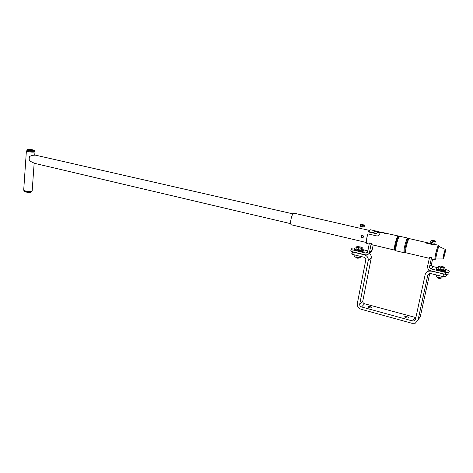 <?xml version="1.0" encoding="UTF-8"?>
<svg xmlns="http://www.w3.org/2000/svg" width="473" height="473" viewBox="0 0 473 473"><rect width="100%" height="100%" fill="white"/><g stroke="black" fill="none" stroke-linecap="round" stroke-linejoin="round"><path stroke-width="0.71" d="M406.289 317.832L404.663 316.981C404.592 316.437 405.402 316.348 407.087 316.715L408.719 317.56C408.79 318.11 407.98 318.199 406.289 317.832M369.348 307.716L367.864 306.942C367.817 306.403 368.633 306.309 370.312 306.67L371.802 307.444C371.849 307.982 371.027 308.077 369.348 307.716M353.171 252.28C351.871 252.582 351.48 253.09 351.995 253.8L352.757 254.468L353.201 252.103L364.376 254.823C367.196 255.804 368.473 257.726 368.219 260.593L359.722 304.174C359.604 305.517 360.213 306.445 361.555 306.947L412.592 320.966L414.106 320.925L415.465 319.411L425.168 274.63C425.629 272.844 426.788 271.679 428.644 271.135L431.287 271.13L444.313 274.092M352.757 254.468L363.92 257.2C365.28 257.679 365.895 258.607 365.777 259.99L357.328 303.518C357.08 306.291 358.339 308.201 361.1 309.247L412.084 323.325L415.247 323.23L418.031 320.109L427.787 275.28L429.454 273.589L430.749 273.589L442.965 276.581C445.968 276.522 447.08 275.93 446.311 274.795M352.799 251.807L353.201 252.103M443.52 274.109L442.965 276.581M369.159 253.185C370.82 254.468 371.506 256.1 371.222 258.081L362.803 301.041C362.685 302.365 363.288 303.276 364.606 303.772L415.868 317.56M418.688 319.104L420.302 316.62L429.709 273.542M427.409 271.626L428.627 269.557M431.961 258.938L431.542 257.684L429.561 257.217L427.622 266.151C427.373 268.445 428.426 269.988 430.767 270.793L445.424 274.364C447.346 274.435 448.493 274.228 448.859 273.737L448.93 273.424M445.637 269.586L447.493 270.036L449.137 271.159L449.273 271.892C448.907 272.377 447.765 272.578 445.838 272.507L431.169 268.954C429.992 268.552 429.472 267.777 429.596 266.63L431.542 257.684M437.093 267.529L433.014 266.547L431.169 268.954M445.838 272.507L445.424 274.364M433.014 266.547C431.861 266.157 431.341 265.394 431.465 264.259L432.594 259.086M372.091 244.783L371.748 244.908L371.24 243.447L369.549 252.133C369.188 253.605 368.272 254.515 366.788 254.864L365.18 254.823L351.806 251.559L350.812 250.808L350.895 249.957M351.806 251.559L352.137 249.791L351.149 249.04L351.226 248.201L355.714 247.929M352.137 249.791L365.528 253.037L367.793 251.246M363.489 249.803L367.87 250.856M369.431 252.736C370.897 252.387 371.808 251.488 372.162 250.04L373.144 245.014M367.598 252.044L366.321 253.061L367.704 251.689L369.389 243.016L371.24 243.447M366.321 253.061L365.528 253.037M370.253 229.707L368.704 231.604L376.739 233.443L377.531 231.995L373.977 231.179L372.949 230.658L374.397 230.653L382.225 232.61L380.322 232.633L379.11 235.146L377.294 236.039L367.852 233.851L366.823 237.872C366.214 241.319 366.244 243.211 366.912 243.536L369.188 244.08M433.901 244.228L435.059 244.671L433.309 244.742L426.41 243.163L425.233 242.578L426.64 242.572L430.667 243.489L430.879 244.186M438.566 246.226L438.412 245.925C437.726 246.522 436.839 249.147 435.745 253.806C435.065 257.058 434.888 258.802 435.219 259.044L435.462 258.832M438.619 246.238L438.56 245.292C437.815 245.948 436.839 248.828 435.639 253.936C434.894 257.495 434.699 259.405 435.065 259.671L435.645 258.873M386.252 233.42L383.78 233.047L385.938 233.674L383.934 233.065L386.252 233.42M368.704 231.604L368.733 231.965L376.756 233.804L377.531 231.995L380.316 232.645M430.531 244.103L430.667 243.489M376.756 233.804L376.739 233.443M383.922 233.13L385.938 233.674M439.399 266.045L438.648 266.258L440.416 266.092L443.225 266.766L444.271 267.606L442.503 267.777L438.37 266.742L437.968 268.558L440.534 269.58L440.937 267.753L444.005 268.096L443.597 269.917L444.478 267.416L444.005 268.096M442.899 269.841L440.611 269.592M440.458 269.551L438.767 268.877M440.712 278.106L438.796 278.154L436.514 276.871M440.404 278.313L438.778 278.366L437.631 277.769M443.597 269.917L440.534 269.58M440.937 267.753L438.648 266.258L438.37 266.742M443.662 266.955L444.478 267.416M445.826 270.84L445.779 271.047C445.282 272.229 436.898 270.597 435.94 269.137L436.088 268.487M444.165 268.806L445.868 269.811L445.95 270.278C445.454 271.461 437.07 269.823 436.112 268.368L436.035 267.889L438.199 267.511M441.8 278.006L440.215 278.065L436.827 277.077L436.189 276.622L436.544 275.008M442.462 276.457L441.794 278L437.413 277.373M439.127 275.641L438.737 277.669M442.154 276.38L441.794 278M357.387 246.474L361.224 247.113L361.957 247.858L360.095 247.976L356.423 247.054L356.092 248.798L358.256 249.709L358.593 247.953L361.549 248.284L361.212 250.04L361.975 249.46L362.312 247.71L361.549 248.284M360.68 249.981L358.339 249.714M358.179 249.673L356.884 249.135M358.948 257.915L357.009 257.986L355.885 257.33M358.688 258.128L357.026 258.199L356.086 257.714M361.212 250.04L358.256 249.709M358.593 247.953L356.837 246.628L356.423 247.054M361.455 247.213L362.312 247.71M359.87 257.82L358.209 257.862L355.057 256.892M360.645 256.401L360.491 257.194L359.722 257.803L355.655 257.235L354.62 256.549L354.916 254.994M357.097 255.532L356.778 257.478M360.024 256.248L359.722 257.803M363.471 250.69L363.382 251.133C362.442 252.091 355.111 250.755 354.318 249.49L354.425 248.916M362.064 249.005L363.554 249.874L363.524 250.4C362.584 251.352 355.253 250.016 354.454 248.751L354.502 248.219L356.258 247.911M360.757 228.565L363.181 229.044M361.685 235.495L361.301 236.163C361.307 237.133 361.81 237.623 362.803 237.641L363.163 237.529M363.512 236.896C363.548 235.897 363.069 235.388 362.07 235.371L361.065 236.323C361.065 237.298 361.567 237.795 362.56 237.807L363.512 236.896M445.105 250.495C444.443 251.216 442.746 258.648 443.39 258.004L443.455 257.939C444.052 257.265 445.625 250.672 445.241 250.442L445.105 250.495M443.248 258.861C443.999 258.016 445.962 249.785 445.477 249.496L445.312 249.561C444.484 250.454 442.367 259.76 443.171 258.944L443.248 258.861M445.43 249.472L439.003 246.486C437.903 247.556 435.178 259.305 436.106 258.985M294.247 213.222L293.798 213.264C291.522 213.956 289.364 224.817 291.492 224.829L366.421 242.525M290.735 223.688L34.488 163.315L29.415 160.844L29.149 158.703L29.722 156.468C31.153 155.546 33.098 155.114 35.57 155.168L293.053 213.908M35.227 155.162L36.291 155.038M34.151 163.232L32.188 190.619C31.596 191.524 29.249 191.618 25.152 190.915L23.709 189.957M34.529 151.36L34.978 151.632C34.393 152.312 32.022 152.312 27.866 151.632L26.382 151.058L26.884 150.656M34.547 151.053L34.511 151.596L33.648 152.016C30.568 152.099 28.303 151.792 26.855 151.088L26.866 150.893M364.973 225.503L364.169 225.426L364.677 225.101L364.973 225.503L364.689 226.981L363.045 227.052L360.757 226.532L360.13 225.946L360.414 224.468L364.464 224.965M364.186 227.005L360.55 226.336M360.757 226.532L360.745 224.645L362.2 225.195L361.041 225.047M360.739 224.427L361.082 224.338M363.045 227.052L363.323 225.568L362.2 225.195L364.169 225.426L363.323 225.568M431.494 240.254L434.657 240.769L435.438 241.336L430.927 240.698L430.596 242.229L432.541 242.939L432.872 241.401L435.219 241.673L434.888 243.205L435.219 241.673M434.699 243.181L432.588 243.027L430.98 242.371M434.888 243.205L432.541 242.939M432.872 241.401L431.157 240.367L430.927 240.698M435.136 240.97L435.609 241.23M367.32 252.493L366.829 252.884M428.91 273.808L427.787 275.28M420.302 316.62L418.031 320.109M371.222 258.081L368.219 260.593M362.803 301.041L359.722 304.174M364.606 303.772L361.555 306.947M414.945 317.478L412.592 320.966M431.465 264.259L429.596 266.63M369.549 252.133L372.162 250.04M381.013 232.746L381.126 232.19M409.334 238.623L409.293 238.617C408.365 239.214 407.324 242.028 406.171 247.054C405.485 250.566 405.385 252.47 405.881 252.765L429.324 258.311M426.64 242.572L408.796 238.487C407.951 238.037 406.81 240.846 405.367 246.912C404.545 251.258 404.557 253.15 405.402 252.588L405.822 252.748M407.903 237.907L407.862 237.895C406.881 238.522 405.781 241.484 404.563 246.77C403.847 250.465 403.747 252.47 404.279 252.777L405.012 252.748M399.803 236.057L399.756 236.051C398.721 236.66 397.604 239.598 396.404 244.866C395.7 248.544 395.629 250.548 396.203 250.861L404.232 252.765M399.029 236.08L398.609 236.258C397.592 237.612 396.622 240.414 395.688 244.653C395.126 247.503 394.985 249.366 395.251 250.247L395.481 250.501M398.236 236.098L398.165 236.074C397.172 236.654 396.108 239.444 394.973 244.44C394.305 247.935 394.245 249.833 394.795 250.14L396.155 250.856M426.77 243.246L426.906 242.631M374.527 231.309L374.646 230.712M368.887 231.995L368.863 231.634M31.159 191.819C30.568 192.481 28.752 192.546 25.708 192.008M24.129 190.731L25.412 191.583C29.054 192.215 31.141 192.127 31.673 191.317L31.685 191.157M33.341 150.686C36.22 150.426 30.869 149.22 28.214 149.521C25.288 149.77 30.68 150.993 33.341 150.686M26.855 151.088L26.902 150.343C26.754 149.888 27.174 149.61 28.149 149.515C32.058 149.48 34.192 149.923 34.564 150.857L33.701 151.271C30.621 151.354 28.356 151.047 26.902 150.343L26.926 150.148M362.673 227.075L361.94 226.939M433.085 243.122L432.547 243.016M415.631 318.642L414.106 320.925M429.378 270.189L428.644 271.135M371.802 307.444L371.737 307.775M408.719 317.56L408.648 317.909M352.385 251.707L351.995 253.8M351.149 249.04L350.812 250.808M434.043 244.263L438.56 245.292M381.368 232.243L408.577 238.256M370.193 229.695L374.397 230.653M371.435 244.612L394.742 250.128M431.547 258.837L435.03 259.665M437.767 277.97L437.555 277.663M435.94 269.137L436.112 268.368M354.318 249.49L354.454 248.751M294.171 213.205L360.769 228.435M363.193 228.991L369.354 230.398M377.484 232.255L380.162 232.87M438.164 246.137L439.175 246.368M435.065 258.737L436.076 258.979M443.077 258.944L436.183 258.956M31.644 191.583C31.23 192.464 29.22 192.606 25.625 192.008L24.111 190.98L24.141 190.566M34.73 155.162L34.967 151.851M23.691 190.235L26.382 151.058M361.112 226.703L360.728 228.731M431.553 242.714L431.222 244.263M434.113 243.234L433.771 244.819"/></g></svg>
